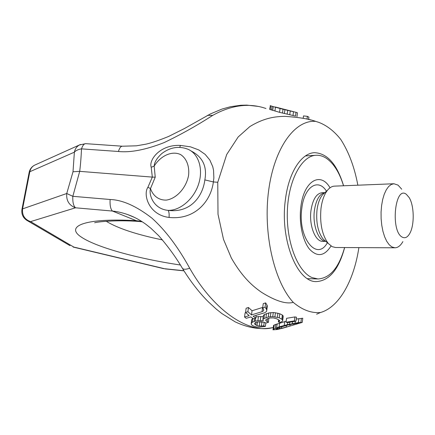 <?xml version="1.0" encoding="UTF-8"?>
<svg xmlns="http://www.w3.org/2000/svg" width="435" height="435" viewBox="0 0 435 435"><rect width="100%" height="100%" fill="white"/><g stroke="black" fill="none" stroke-linecap="round" stroke-linejoin="round"><path stroke-width="0.65" d="M316.615 314.217L320.486 312.509C311.373 313.336 302.303 309.965 293.277 302.39C285.98 304.304 275.426 300.96 261.614 292.358C253.322 286.578 242.812 278.014 231.333 257.977L223.503 239.364L218.006 214.243L217.756 182.281L213.373 181.939C210.942 201.226 194.994 220.192 169.068 217.44C148.417 214.89 142.903 194.222 147.922 187.251L152.321 177.099L79.703 171.346L73.004 171.771L74.38 152.168C75.048 148.9 76.739 146.503 79.447 144.964L80.491 144.485M73.004 171.771L66.745 193.504C66.147 200.606 69.073 205.369 75.532 207.799L30.58 221.616L73.809 247.064L164.533 268.716L183.907 270.733M273.267 327.479C249.63 334.428 214.221 311.433 189.703 268.221C177.953 246.89 165.343 230.18 151.875 218.093C136.378 206.103 122.458 199.904 110.104 199.496L72.83 196.315L79.703 171.346C80.519 164.794 81.117 157.296 81.508 148.862C82.694 145.328 84.134 143.593 85.831 143.67L122.404 146.214C120.859 146.155 119.538 147.916 118.429 151.489L81.508 148.862C78.273 149.39 75.891 150.494 74.38 152.168L29.814 171.733C30.45 168.791 32.021 166.616 34.528 165.208L35.659 164.696M286.203 321.171L274.202 324.978L273.517 325.483L273.011 329.822L276.981 329.534L282.946 328.153L302.194 322.417L298.41 322.591L287.404 324.662L279.129 326.881L273.022 329.355M302.287 322.204L302.771 318.235L296.246 319.072M295.996 321.139L296.48 317.197L294.87 316.93L286.562 318.317L286.067 322.253L287.687 322.601L295.996 321.139L294.386 320.878L286.067 322.253M282.685 320.557L283.185 316.593L283.06 315.756L282.348 315.027L279.77 313.755L275.426 312.792L273.283 312.526L268.803 312.928L264.469 314.51L263.382 315.424L262.854 319.459L263.344 320.731L260.299 320.486L255.28 321.073L252.175 322.264L251.218 323.667L251.414 324.689L253.181 325.956L256.742 327.017L259.2 327.169L265.383 326.429L263.724 325.897L259.238 326.092L257.009 325.587L254.589 324.042L254.736 323.205L255.785 322.351L259.885 321.721L261.696 321.742L266.133 322.998L268.433 322.346L265.731 320.584L265.905 319.714L267.574 318.67L269.901 317.996L273.218 317.887L276.655 318.773L279.645 320.551L279.716 320.97L278.373 321.982L280.004 322.514L282.5 321.226L282.554 319.73L279.259 317.773L272.761 316.582L268.275 316.99L263.942 318.556L262.854 319.459M268.433 322.346L268.803 318.311M263.24 322.079L258.45 321.867M252.686 318.289L251.751 319.681L251.218 323.667M263.218 316.675L258.439 316.577L255.916 317.033M266.775 310.247L267.318 306.039L266.954 304.962L265.627 302.88L263.246 303.635L262.686 307.915L263.702 309.633L263.485 310.873L262.039 311.694L251.495 314.907L247.89 311.726L245.558 312.46L249.173 315.614L244.546 317.023L246.205 318.306L250.821 316.919L253.458 318.828L255.769 318.143L253.137 316.218L264.839 312.694L266.557 311.444L266.775 310.247L266.399 309.198L265.067 307.164L262.686 307.915M245.791 312.678L245.106 312.89L244.546 317.023M262.751 307.409L252.05 310.753L248.461 307.491L246.128 308.23L245.558 312.46M357.853 185.196C354.476 167.17 348.767 151.897 340.719 139.385C334.107 131.093 326.799 125.421 318.801 122.371L315.696 121.387C294.963 119.565 274.333 147.797 268.689 190.144C262.903 232.372 273.827 281.298 293.277 302.39M217.756 182.281L226.706 154.501L238.173 136.971L249.81 126.607C264.904 117.374 276.154 116.531 284.843 116.346C298.986 117.314 309.274 119 315.696 121.387M169.068 217.44C169.318 213.813 168.976 211.459 168.041 210.377C190.307 213.237 202.792 196.587 204.847 179.889L213.373 181.939L213.868 177.942L213.547 170.259L212.737 166.627L209.822 160.02L205.184 154.403L198.784 149.944L190.465 146.829L180.433 145.415C159.971 144.36 148.558 160.096 151.206 167.257L152.321 177.099L155.235 177.159L150.494 188.589C153.06 196.044 159.014 200.404 166.436 200.084C176.556 198.594 186.354 187.741 188.583 175.37C189.578 166.213 186.544 158.405 180.628 154.594C172.184 150.477 160.743 155.578 154.175 166.099L155.235 177.159M265.954 108.5C249.19 102.698 231.447 104.987 212.726 115.373C196.75 125.661 180.541 134.736 164.104 142.604C145.763 149.787 130.538 152.75 118.429 151.489M270.374 105.64L269.689 109.375L279.558 112.339L295.512 116.085L295.996 112.312L297.42 112.768L296.985 116.634M204.847 179.889C207.316 166.605 202.721 156.959 191.057 150.95M180.433 145.415L179.747 147.351M147.922 187.251L150.494 188.589C148.618 194.684 153.343 208.898 168.046 210.377C180.166 210.736 193.907 199.018 198.665 183.891C203.52 168.78 198.463 153.424 187.702 149.145C178.899 145.839 170.346 147.242 162.037 153.359L162.037 153.359C157.035 157.867 154.414 162.114 154.175 166.099L151.206 167.257M320.486 312.509L321.411 312.232C339.974 306.24 354.09 279.449 358.886 247.618M343.59 185.767C337.054 164.332 327.376 153.305 314.543 152.69C301.493 152.973 288.802 172.146 285.452 199.295C279.651 239.261 297.187 282.652 316.49 281.592C329.409 280.716 338.794 269.368 344.645 247.548M141.739 221.448L136.247 220.675L138.711 221.42M134.671 217.484L127.509 214.504C121.865 212.595 116.852 211.448 112.469 211.062L75.532 207.799C73.461 205.962 72.558 202.134 72.83 196.315L66.745 193.504L22.571 208.882C21.978 215.254 24.648 219.496 30.58 221.616L27.617 220.806L26.241 219.979M212.726 115.373L207.723 115.34L207.174 115.639M164.919 268.873L183.989 270.864M163.729 268.661L73.113 247.047M70.013 245.661L27.617 220.806C23.126 218.191 21.239 214.352 21.967 209.278L21.913 209.556M110.104 199.496C109.81 205.374 110.599 209.23 112.469 211.062L136.247 220.675C86.266 217.804 65.386 225.803 80.334 236.401C95.004 247.031 137.324 258.591 180.378 265.013M189.703 268.221C186.136 269.472 183.749 269.569 182.531 268.52L182.134 267.862M284.398 113.551L284.909 109.696L295.996 112.312M287.171 114.209L287.676 110.354M282.494 113.089L283.011 109.228L284.909 109.696M279.558 112.339L280.075 108.484L283.011 109.228M274.925 111.066L275.442 107.233L280.075 108.484M272.712 110.408L273.224 106.597L275.442 107.233M271.527 110.039L272.038 106.243L273.224 106.597M270.178 109.598L270.695 105.825L272.038 106.243M270.2 105.634L270.695 105.825M296.942 116.498L297.42 112.768M293.005 115.498L293.5 111.686M289.753 114.78L290.259 110.941M293.38 111.632L275.192 106.972M303.195 118.276L303.494 115.906L307.387 116.341L308.915 117.162L308.611 119.56M308.665 119.163L310.438 120.016M307.028 119.179L307.387 116.341M274.202 324.978L273.707 328.855M275.779 324.309L275.284 328.191M277.138 323.814L276.644 327.696M279.623 322.987L279.129 326.881M284.718 321.541L284.229 325.445M287.66 322.596L287.404 324.662M289.683 322.259L289.444 324.2M292.603 321.748L292.38 323.58M295.3 321.264L295.071 323.113M298.888 318.643L298.41 322.591M301.401 318.328L300.922 322.286M289.862 326.098L281.527 328.327L276.122 329.023L278.286 327.767L289.03 324.728L298.062 323.107L298.948 323.259L296.844 324.015L289.862 326.098L290.058 324.521M286.399 325.402L286.181 327.136M293.94 323.722L293.788 324.945M296.936 323.265L296.844 324.015M277.329 328.224L277.215 329.094M279.602 327.354L279.422 328.773M281.728 326.696L281.527 328.327M294.87 316.93L294.386 320.878M273.283 312.526L272.761 316.582M270.88 312.624L270.358 316.685M275.426 312.792L274.909 316.838M277.889 313.211L277.378 317.245M279.77 313.755L279.259 317.773M282.348 315.027L281.847 319.018M283.06 315.756L282.554 319.73M278.656 319.747L278.373 321.982M279.357 320.329L279.205 321.541M267.514 318.708L267.123 321.742M256.041 322.281L255.682 324.999M257.487 321.965L257.009 325.587M259.749 322.166L259.238 326.092M261.875 322.221L261.364 326.141M264.197 322.275L263.724 325.897M265.845 322.868L265.383 326.429M252.702 318.3L252.175 322.264M254.513 318.518L254.132 321.405M255.66 318.175L255.28 321.073M258.439 316.577L257.906 320.6M260.826 316.468L260.299 320.486M264.469 314.51L263.942 318.556M266.47 313.613L265.943 317.67M268.803 312.928L268.275 316.99M265.627 302.88L265.067 307.164M266.954 304.962L266.399 309.198M256.144 315.315L255.769 318.143M248.461 307.491L247.89 311.726M252.05 310.753L251.495 314.907M262.588 307.501L262.039 311.694M263.659 309.562L263.485 310.873M402.157 237.091C404.936 238.597 407.448 237.428 409.694 233.584C414.599 225.363 414.305 205.695 409.145 197.55L406.372 194.347C394.991 184.946 390.266 231.056 402.157 237.091M326.032 241.566L323.113 239.081C317.958 232.165 315.919 222.502 316.995 210.094C317.854 203.482 319.671 198.409 322.444 194.88L327.495 190.258C329.681 187.599 332.035 186.224 334.558 186.131L393.941 183.755L391.228 184.489L388.634 186.528L386.28 189.807L384.257 194.2L382.669 199.534L381.593 205.581L381.065 212.084L381.125 218.745L381.767 225.276L382.958 231.387L384.643 236.809L386.748 241.316L389.167 244.72L391.799 246.895L394.909 247.792C397.9 247.749 400.553 245.693 402.886 241.615M401.733 189.209L398.036 185.12L393.941 183.755M327.495 190.258C324.184 194.483 322.009 200.584 320.981 208.566C319.698 223.557 322.139 235.204 328.3 243.497L332.128 246.64L335.488 247.504L394.909 247.792M331.024 245.992C324.434 256.28 317.251 257.324 309.47 249.119C302.575 240.664 298.845 222.763 300.846 206.924C303.722 180.846 320.595 171.183 330.029 187.8M343.53 185.772C339.512 172.673 333.824 163.538 326.467 158.356C323.123 156.138 319.676 155.105 316.12 155.268C301.721 155.676 288.372 180.095 287.35 211.144C286.192 242.164 297.785 271.804 312.161 277.622L317.996 278.965C330.034 278.199 338.903 267.726 344.591 247.548M85.651 143.653L79.447 144.964L34.528 165.208C31.701 166.763 29.923 169.106 29.194 172.222L21.967 209.278L22.571 208.882L29.814 171.733L29.134 172.548M106.2 221.263C117.863 228.364 136.628 234.585 162.489 239.919M324.782 192.743L325.075 192.471M324.804 192.651C319.491 193.907 316.027 199.844 314.402 210.469C312.417 225.015 318.436 241.131 325.641 241.327M325.679 241.354L322.765 241.354C315.353 241.844 308.91 225.46 310.971 210.545C312.716 199.442 316.403 193.504 322.03 192.721L324.847 192.623M326.478 191.188C318.208 177.801 304.206 186.604 301.808 208.425C297.535 237.76 316.936 261.941 327.376 242.708M314.195 152.712L314.543 152.69M272.81 327.588C260.951 330.007 248.38 328.088 235.096 321.818L221.921 313.586L216.222 309.067L208.37 301.836C199.197 292.668 190.584 281.565 182.531 268.52L182.531 268.52C175.87 257.177 167.894 246.205 158.601 235.607L150.918 228.272L146.035 224.395C140.173 220.088 134.002 216.793 127.509 214.504L133.741 217.043M94.651 222.758C97.261 221.855 116.025 219.795 138.46 221.41L142.316 221.817M122.404 146.214L136.416 145.817L146.029 144.148C151.799 142.816 159.351 140.239 168.693 136.416L184.56 128.466L210.583 113.845L222.046 109.049L230.599 106.695L240.87 105.248L246.857 105.112L258.406 106.428M325.69 241.273L328.3 243.497M307.545 278.672L317.996 278.965M305.43 155.947L315.794 155.29"/></g></svg>
